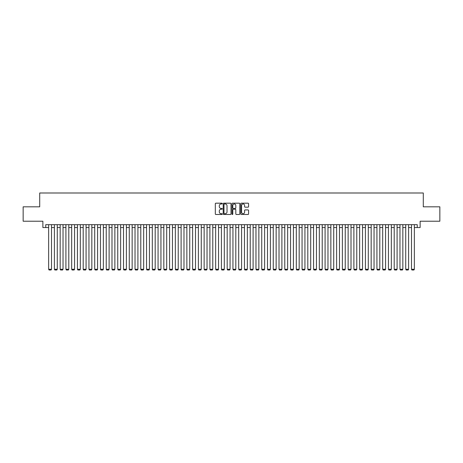 <?xml version="1.0" encoding="UTF-8"?>
<svg xmlns="http://www.w3.org/2000/svg" width="463" height="463" viewBox="0 0 463 463"><rect width="100%" height="100%" fill="white"/><g stroke="black" fill="none" stroke-linecap="round" stroke-linejoin="round"><path stroke-width="0.69" d="M222.286 203.581A0.394 0.394 0 0 0 221.887 203.182L215.885 203.182A0.567 0.567 0 0 0 215.318 203.749L215.318 213.923A0.567 0.567 0 0 0 215.885 214.491L221.887 214.491A0.394 0.394 0 0 0 222.286 214.091A0.394 0.394 0 0 0 221.887 213.698L221.111 213.698A1.811 1.811 0 0 1 219.306 211.892L219.306 211.041A1.811 1.811 0 0 1 221.111 209.23L221.887 209.23A0.394 0.394 0 0 0 222.286 208.836A0.394 0.394 0 0 0 221.887 208.443L221.111 208.443A1.811 1.811 0 0 1 219.306 206.631L219.306 205.786A1.811 1.811 0 0 1 221.111 203.975L221.887 203.975A0.394 0.394 0 0 0 222.286 203.581M248.023 207.169A0.567 0.567 0 0 0 248.585 206.602L248.585 203.749A0.567 0.567 0 0 0 248.023 203.182L241.35 203.182A0.567 0.567 0 0 0 240.783 203.749L240.783 213.923A0.567 0.567 0 0 0 241.35 214.491L248.023 214.491A0.567 0.567 0 0 0 248.585 213.923L248.585 210.474A0.567 0.567 0 0 0 248.023 209.913L245.164 209.913A0.567 0.567 0 0 0 244.603 210.474L244.603 212.187A1.511 1.511 0 0 1 243.087 213.698A1.511 1.511 0 0 1 241.576 212.187L241.576 205.485A1.511 1.511 0 0 1 243.087 203.975A1.511 1.511 0 0 1 244.603 205.485L244.603 206.602A0.567 0.567 0 0 0 245.164 207.169L248.023 207.169M45.756 227.553L45.756 224.677L417.244 224.677L417.244 227.553L420.126 227.553L420.126 221.221L439.85 221.221L439.85 206.822L423.292 206.822L423.292 192.996L39.708 192.996L39.708 206.822L23.15 206.822L23.15 221.221L42.874 221.221L42.874 227.553L48.638 227.553M231.008 203.749A0.567 0.567 0 0 0 230.441 203.182L223.768 203.182A0.567 0.567 0 0 0 223.207 203.749L223.207 213.923A0.567 0.567 0 0 0 223.768 214.491L230.441 214.491A0.567 0.567 0 0 0 231.008 213.923L231.008 203.749M232.559 203.182L239.232 203.182A0.567 0.567 0 0 1 239.793 203.749L239.793 213.923A0.567 0.567 0 0 1 239.232 214.491L236.379 214.491A0.567 0.567 0 0 1 235.812 213.923L235.812 209.797A0.567 0.567 0 0 0 235.245 209.23L233.352 209.23A0.567 0.567 0 0 0 232.785 209.797L232.785 214.091A0.394 0.394 0 0 1 232.391 214.491A0.394 0.394 0 0 1 231.992 214.091L231.992 203.749A0.567 0.567 0 0 1 232.559 203.182M51.515 227.553L54.397 227.553M57.273 227.553L60.155 227.553M63.032 227.553L65.914 227.553M68.796 227.553L71.672 227.553M74.555 227.553L77.431 227.553M80.313 227.553L83.195 227.553M86.072 227.553L88.954 227.553M91.83 227.553L94.712 227.553M97.589 227.553L100.471 227.553M103.353 227.553L106.23 227.553M109.112 227.553L111.988 227.553M114.87 227.553L117.752 227.553M120.629 227.553L123.511 227.553M126.387 227.553L129.27 227.553M132.146 227.553L135.028 227.553M137.91 227.553L140.787 227.553M143.669 227.553L146.545 227.553M149.427 227.553L152.31 227.553M155.186 227.553L158.068 227.553M160.945 227.553L163.827 227.553M166.703 227.553L169.585 227.553M172.468 227.553L175.344 227.553M178.226 227.553L181.102 227.553M183.985 227.553L186.861 227.553M189.743 227.553L192.625 227.553M195.502 227.553L198.384 227.553M201.26 227.553L204.142 227.553M207.025 227.553L209.901 227.553M212.783 227.553L215.66 227.553M218.542 227.553L221.418 227.553M224.3 227.553L227.183 227.553M230.059 227.553L232.941 227.553M235.817 227.553L238.7 227.553M241.582 227.553L244.458 227.553M247.34 227.553L250.217 227.553M253.099 227.553L255.975 227.553M258.858 227.553L261.74 227.553M264.616 227.553L267.498 227.553M270.375 227.553L273.257 227.553M276.139 227.553L279.015 227.553M281.898 227.553L284.774 227.553M287.656 227.553L290.532 227.553M293.415 227.553L296.297 227.553M299.173 227.553L302.055 227.553M304.932 227.553L307.814 227.553M310.69 227.553L313.573 227.553M316.455 227.553L319.331 227.553M322.213 227.553L325.09 227.553M327.972 227.553L330.854 227.553M333.73 227.553L336.613 227.553M339.489 227.553L342.371 227.553M345.248 227.553L348.13 227.553M351.012 227.553L353.888 227.553M356.77 227.553L359.647 227.553M362.529 227.553L365.411 227.553M368.288 227.553L371.17 227.553M374.046 227.553L376.928 227.553M379.805 227.553L382.687 227.553M385.569 227.553L388.445 227.553M391.328 227.553L394.204 227.553M397.086 227.553L399.968 227.553M402.845 227.553L405.727 227.553M408.603 227.553L411.485 227.553M414.362 227.553L417.244 227.553M224.393 203.975A0.394 0.394 0 0 0 223.994 204.368L223.994 213.304A0.394 0.394 0 0 0 224.393 213.698L225.209 213.698A1.811 1.811 0 0 0 227.02 211.892L227.02 205.786A1.811 1.811 0 0 0 225.209 203.975L224.393 203.975M235.812 205.514A1.511 1.511 0 0 0 234.301 204.004A1.511 1.511 0 0 0 232.785 205.514L232.785 207.875A0.567 0.567 0 0 0 233.352 208.443L235.245 208.443A0.567 0.567 0 0 0 235.812 207.875L235.812 205.514M51.515 224.677L51.515 269.252L48.638 269.252L48.638 224.677M51.515 269.252L51.086 270.004L49.066 270.004L48.638 269.252M57.273 224.677L57.273 269.252L54.397 269.252L54.397 224.677M57.273 269.252L56.845 270.004L54.825 270.004L54.397 269.252M63.032 224.677L63.032 269.252L60.155 269.252L60.155 224.677M63.032 269.252L62.603 270.004L60.589 270.004L60.155 269.252M68.796 224.677L68.796 269.252L65.914 269.252L65.914 224.677M68.796 269.252L68.362 270.004L66.348 270.004L65.914 269.252M74.555 224.677L74.555 269.252L71.672 269.252L71.672 224.677M74.555 269.252L74.121 270.004L72.106 270.004L71.672 269.252M80.313 224.677L80.313 269.252L77.431 269.252L77.431 224.677M80.313 269.252L79.879 270.004L77.865 270.004L77.431 269.252M86.072 224.677L86.072 269.252L83.195 269.252L83.195 224.677M86.072 269.252L85.643 270.004L83.624 270.004L83.195 269.252M91.83 224.677L91.83 269.252L88.954 269.252L88.954 224.677M91.83 269.252L91.402 270.004L89.382 270.004L88.954 269.252M97.589 224.677L97.589 269.252L94.712 269.252L94.712 224.677M97.589 269.252L97.161 270.004L95.147 270.004L94.712 269.252M103.353 224.677L103.353 269.252L100.471 269.252L100.471 224.677M103.353 269.252L102.919 270.004L100.905 270.004L100.471 269.252M109.112 224.677L109.112 269.252L106.23 269.252L106.23 224.677M109.112 269.252L108.678 270.004L106.664 270.004L106.23 269.252M114.87 224.677L114.87 269.252L111.988 269.252L111.988 224.677M114.87 269.252L114.436 270.004L112.422 270.004L111.988 269.252M120.629 224.677L120.629 269.252L117.752 269.252L117.752 224.677M120.629 269.252L120.195 270.004L118.181 270.004L117.752 269.252M126.387 224.677L126.387 269.252L123.511 269.252L123.511 224.677M126.387 269.252L125.959 270.004L123.939 270.004L123.511 269.252M132.146 224.677L132.146 269.252L129.27 269.252L129.27 224.677M132.146 269.252L131.718 270.004L129.704 270.004L129.27 269.252M137.91 224.677L137.91 269.252L135.028 269.252L135.028 224.677M137.91 269.252L137.476 270.004L135.462 270.004L135.028 269.252M143.669 224.677L143.669 269.252L140.787 269.252L140.787 224.677M143.669 269.252L143.235 270.004L141.221 270.004L140.787 269.252M149.427 224.677L149.427 269.252L146.545 269.252L146.545 224.677M149.427 269.252L148.993 270.004L146.979 270.004L146.545 269.252M155.186 224.677L155.186 269.252L152.31 269.252L152.31 224.677M155.186 269.252L154.752 270.004L152.738 270.004L152.31 269.252M160.945 224.677L160.945 269.252L158.068 269.252L158.068 224.677M160.945 269.252L160.516 270.004L158.496 270.004L158.068 269.252M166.703 224.677L166.703 269.252L163.827 269.252L163.827 224.677M166.703 269.252L166.275 270.004L164.255 270.004L163.827 269.252M172.468 224.677L172.468 269.252L169.585 269.252L169.585 224.677M172.468 269.252L172.033 270.004L170.019 270.004L169.585 269.252M178.226 224.677L178.226 269.252L175.344 269.252L175.344 224.677M178.226 269.252L177.792 270.004L175.778 270.004L175.344 269.252M183.985 224.677L183.985 269.252L181.102 269.252L181.102 224.677M183.985 269.252L183.551 270.004L181.537 270.004L181.102 269.252M189.743 224.677L189.743 269.252L186.861 269.252L186.861 224.677M189.743 269.252L189.309 270.004L187.295 270.004L186.861 269.252M195.502 224.677L195.502 269.252L192.625 269.252L192.625 224.677M195.502 269.252L195.073 270.004L193.054 270.004L192.625 269.252M201.26 224.677L201.26 269.252L198.384 269.252L198.384 224.677M201.26 269.252L200.832 270.004L198.812 270.004L198.384 269.252M207.025 224.677L207.025 269.252L204.142 269.252L204.142 224.677M207.025 269.252L206.591 270.004L204.577 270.004L204.142 269.252M212.783 224.677L212.783 269.252L209.901 269.252L209.901 224.677M212.783 269.252L212.349 270.004L210.335 270.004L209.901 269.252M218.542 224.677L218.542 269.252L215.66 269.252L215.66 224.677M218.542 269.252L218.108 270.004L216.094 270.004L215.66 269.252M224.3 224.677L224.3 269.252L221.418 269.252L221.418 224.677M224.3 269.252L223.866 270.004L221.852 270.004L221.418 269.252M230.059 224.677L230.059 269.252L227.183 269.252L227.183 224.677M230.059 269.252L229.631 270.004L227.611 270.004L227.183 269.252M235.817 224.677L235.817 269.252L232.941 269.252L232.941 224.677M235.817 269.252L235.389 270.004L233.369 270.004L232.941 269.252M241.582 224.677L241.582 269.252L238.7 269.252L238.7 224.677M241.582 269.252L241.148 270.004L239.134 270.004L238.7 269.252M247.34 224.677L247.34 269.252L244.458 269.252L244.458 224.677M247.34 269.252L246.906 270.004L244.892 270.004L244.458 269.252M253.099 224.677L253.099 269.252L250.217 269.252L250.217 224.677M253.099 269.252L252.665 270.004L250.651 270.004L250.217 269.252M258.858 224.677L258.858 269.252L255.975 269.252L255.975 224.677M258.858 269.252L258.423 270.004L256.409 270.004L255.975 269.252M264.616 224.677L264.616 269.252L261.74 269.252L261.74 224.677M264.616 269.252L264.188 270.004L262.168 270.004L261.74 269.252M270.375 224.677L270.375 269.252L267.498 269.252L267.498 224.677M270.375 269.252L269.946 270.004L267.927 270.004L267.498 269.252M276.139 224.677L276.139 269.252L273.257 269.252L273.257 224.677M276.139 269.252L275.705 270.004L273.691 270.004L273.257 269.252M281.898 224.677L281.898 269.252L279.015 269.252L279.015 224.677M281.898 269.252L281.463 270.004L279.449 270.004L279.015 269.252M287.656 224.677L287.656 269.252L284.774 269.252L284.774 224.677M287.656 269.252L287.222 270.004L285.208 270.004L284.774 269.252M293.415 224.677L293.415 269.252L290.532 269.252L290.532 224.677M293.415 269.252L292.981 270.004L290.967 270.004L290.532 269.252M299.173 224.677L299.173 269.252L296.297 269.252L296.297 224.677M299.173 269.252L298.745 270.004L296.725 270.004L296.297 269.252M304.932 224.677L304.932 269.252L302.055 269.252L302.055 224.677M304.932 269.252L304.504 270.004L302.484 270.004L302.055 269.252M310.69 224.677L310.69 269.252L307.814 269.252L307.814 224.677M310.69 269.252L310.262 270.004L308.248 270.004L307.814 269.252M316.455 224.677L316.455 269.252L313.573 269.252L313.573 224.677M316.455 269.252L316.021 270.004L314.007 270.004L313.573 269.252M322.213 224.677L322.213 269.252L319.331 269.252L319.331 224.677M322.213 269.252L321.779 270.004L319.765 270.004L319.331 269.252M327.972 224.677L327.972 269.252L325.09 269.252L325.09 224.677M327.972 269.252L327.538 270.004L325.524 270.004L325.09 269.252M333.73 224.677L333.73 269.252L330.854 269.252L330.854 224.677M333.73 269.252L333.296 270.004L331.282 270.004L330.854 269.252M339.489 224.677L339.489 269.252L336.613 269.252L336.613 224.677M339.489 269.252L339.061 270.004L337.041 270.004L336.613 269.252M345.248 224.677L345.248 269.252L342.371 269.252L342.371 224.677M345.248 269.252L344.819 270.004L342.805 270.004L342.371 269.252M351.012 224.677L351.012 269.252L348.13 269.252L348.13 224.677M351.012 269.252L350.578 270.004L348.564 270.004L348.13 269.252M356.77 224.677L356.77 269.252L353.888 269.252L353.888 224.677M356.77 269.252L356.336 270.004L354.322 270.004L353.888 269.252M362.529 224.677L362.529 269.252L359.647 269.252L359.647 224.677M362.529 269.252L362.095 270.004L360.081 270.004L359.647 269.252M368.288 224.677L368.288 269.252L365.411 269.252L365.411 224.677M368.288 269.252L367.853 270.004L365.839 270.004L365.411 269.252M374.046 224.677L374.046 269.252L371.17 269.252L371.17 224.677M374.046 269.252L373.618 270.004L371.598 270.004L371.17 269.252M379.805 224.677L379.805 269.252L376.928 269.252L376.928 224.677M379.805 269.252L379.376 270.004L377.357 270.004L376.928 269.252M385.569 224.677L385.569 269.252L382.687 269.252L382.687 224.677M385.569 269.252L385.135 270.004L383.121 270.004L382.687 269.252M391.328 224.677L391.328 269.252L388.445 269.252L388.445 224.677M391.328 269.252L390.894 270.004L388.879 270.004L388.445 269.252M397.086 224.677L397.086 269.252L394.204 269.252L394.204 224.677M397.086 269.252L396.652 270.004L394.638 270.004L394.204 269.252M402.845 224.677L402.845 269.252L399.968 269.252L399.968 224.677M402.845 269.252L402.411 270.004L400.397 270.004L399.968 269.252M408.603 224.677L408.603 269.252L405.727 269.252L405.727 224.677M408.603 269.252L408.175 270.004L406.155 270.004L405.727 269.252M414.362 224.677L414.362 269.252L411.485 269.252L411.485 224.677M414.362 269.252L413.934 270.004L411.914 270.004L411.485 269.252"/></g></svg>
